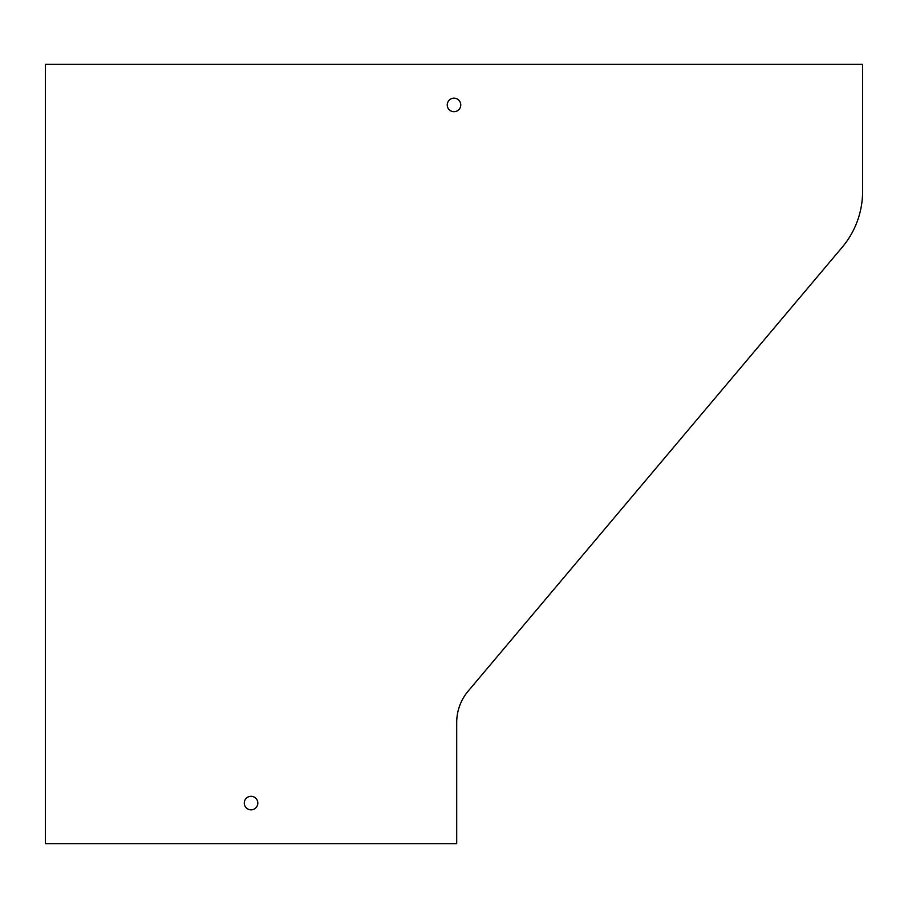 <?xml version="1.0" encoding="UTF-8"?>
<svg xmlns="http://www.w3.org/2000/svg" width="908" height="908" viewBox="0 0 908 908"><rect width="100%" height="100%" fill="white"/><g stroke="black" fill="none" stroke-linecap="round" stroke-linejoin="round"><path stroke-width="1.36" d="M251.051 796.305A6.765 6.765 0 0 1 257.815 803.069A6.765 6.765 0 0 1 251.051 809.834A6.765 6.765 0 0 1 244.286 803.069A6.765 6.765 0 0 1 251.051 796.305M862.6 64.343L45.4 64.343L45.4 843.657L456.701 843.657L456.701 722.496A48.703 48.703 0 0 1 468.165 691.113L842.227 247.226A86.589 86.589 0 0 0 862.6 191.429L862.6 64.343M454 98.166A6.765 6.765 0 0 1 460.765 104.931A6.765 6.765 0 0 1 454 111.695A6.765 6.765 0 0 1 447.235 104.931A6.765 6.765 0 0 1 454 98.166"/></g></svg>
